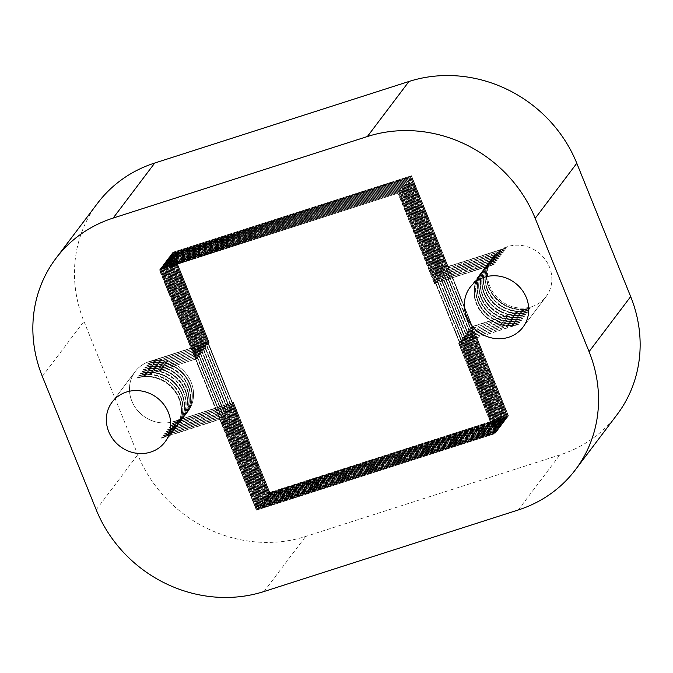 <?xml version="1.0" encoding="UTF-8"?>
<svg xmlns="http://www.w3.org/2000/svg" width="673" height="673" viewBox="0 0 673 673"><rect width="100%" height="100%" fill="white"/><g stroke="black" fill="none" stroke-linecap="round" stroke-linejoin="round"><path stroke-width="0.5" stroke-dasharray="3.37 2.52" d="M531.771 306.678A33.112 30.546 -142.9 0 0 546.064 296.625A33.112 30.546 -142.9 0 0 544.802 258.962A33.112 30.546 -142.9 0 0 507.518 246.646A33.112 30.546 -142.9 0 0 493.225 256.699A33.112 30.546 -142.9 0 0 494.487 294.362A33.112 30.546 -142.9 0 0 531.771 306.678A33.112 30.546 -142.9 0 0 546.064 296.625A33.112 30.546 -142.9 0 0 544.802 258.962A33.112 30.546 -142.9 0 0 507.518 246.646A33.112 30.546 -142.9 0 0 493.225 256.699A33.112 30.546 -142.9 0 0 494.487 294.362A33.112 30.546 -142.9 0 0 531.771 306.678M494.117 264.388A33.112 30.546 -142.9 0 0 479.824 274.441A33.112 30.546 -142.9 0 0 481.086 312.104A33.112 30.546 -142.9 0 0 518.37 324.42L518.673 324.007A33.112 30.546 -142.9 0 1 481.388 311.692A33.112 30.546 -142.9 0 1 480.135 274.037A33.112 30.546 -142.9 0 0 481.388 311.692A33.112 30.546 -142.9 0 0 518.673 324.007L458.7 343.55L459.011 343.146L495.395 433.185L459.011 343.146L458.7 343.55L518.37 324.42A33.112 30.546 -142.9 0 1 481.086 312.104A33.112 30.546 -142.9 0 1 479.824 274.441A33.112 30.546 -142.9 0 1 494.117 264.388L434.447 283.526L434.758 283.114L398.382 193.075L159.72 269.621L256.733 509.73L495.395 433.185L495.084 433.597L458.7 343.55L495.084 433.597L256.43 510.142L495.084 433.597L256.43 510.142L256.733 509.73L159.72 269.621L159.417 270.024L256.43 510.142L159.417 270.024L159.72 269.621L398.382 193.075L159.417 270.024L398.382 193.075L434.758 283.114L494.419 263.976A33.112 30.546 -142.9 0 0 480.135 274.037L481.363 272.405A33.112 30.546 -142.9 0 0 482.625 310.06A33.112 30.546 -142.9 0 0 519.909 322.375L520.221 321.972A33.112 30.546 -142.9 0 1 482.928 309.656A33.112 30.546 -142.9 0 1 481.675 271.993A33.112 30.546 -142.9 0 0 482.928 309.656A33.112 30.546 -142.9 0 0 520.221 321.972L460.248 341.514L460.551 341.102L496.935 431.149L460.551 341.102L460.248 341.514L519.909 322.375A33.112 30.546 -142.9 0 1 482.625 310.06A33.112 30.546 -142.9 0 1 481.363 272.405A33.112 30.546 -142.9 0 1 495.656 262.352L435.995 281.482L436.297 281.078L399.922 191.031L161.268 267.576L258.272 507.694L496.935 431.149L496.624 431.553L460.248 341.514L496.624 431.553L257.969 508.098L496.624 431.553L257.969 508.098L258.272 507.694L161.268 267.576L160.956 267.989L257.969 508.098L160.956 267.989L161.268 267.576L399.922 191.031L160.956 267.989L399.922 191.031L436.297 281.078L495.967 261.94A33.112 30.546 -142.9 0 0 481.675 271.993L482.903 270.361A33.112 30.546 -142.9 0 0 484.165 308.024A33.112 30.546 -142.9 0 0 521.449 320.34L521.76 319.927A33.112 30.546 -142.9 0 1 484.467 307.611A33.112 30.546 -142.9 0 1 483.214 269.957A33.112 30.546 -142.9 0 0 484.467 307.611A33.112 30.546 -142.9 0 0 521.76 319.927L461.787 339.478L462.09 339.066L498.474 429.113L462.09 339.066L461.787 339.478L521.449 320.34A33.112 30.546 -142.9 0 1 484.165 308.024A33.112 30.546 -142.9 0 1 482.903 270.361A33.112 30.546 -142.9 0 1 497.196 260.308L437.534 279.446L437.837 279.034L401.461 188.995L162.807 265.541L259.82 505.659L498.474 429.113L498.163 429.517L461.787 339.478L498.163 429.517L259.509 506.062L498.163 429.517L259.509 506.062L259.82 505.659L162.807 265.541L162.496 265.953L259.509 506.062L162.496 265.953L162.807 265.541L401.461 188.995L162.496 265.953L401.461 188.995L437.837 279.034L497.507 259.904A33.112 30.546 -142.9 0 0 483.214 269.957L484.442 268.325A33.112 30.546 -142.9 0 0 485.704 305.979A33.112 30.546 -142.9 0 0 522.988 318.295L523.3 317.892A33.112 30.546 -142.9 0 1 486.015 305.576A33.112 30.546 -142.9 0 1 484.753 267.913A33.112 30.546 -142.9 0 0 486.015 305.576A33.112 30.546 -142.9 0 0 523.3 317.892L463.327 337.434L463.638 337.03L500.014 427.069L463.638 337.03L463.327 337.434L522.988 318.295A33.112 30.546 -142.9 0 1 485.704 305.979A33.112 30.546 -142.9 0 1 484.442 268.325A33.112 30.546 -142.9 0 1 498.735 258.272L439.074 277.411L439.385 276.998L403.001 186.959L164.347 263.505L261.36 503.614L500.014 427.069L499.703 427.481L463.327 337.434L499.703 427.481L261.048 504.027L499.703 427.481L261.048 504.027L261.36 503.614L164.347 263.505L164.035 263.909L261.048 504.027L164.035 263.909L164.347 263.505L403.001 186.959L164.035 263.909L403.001 186.959L439.385 276.998L499.046 257.86A33.112 30.546 -142.9 0 0 484.753 267.913L485.99 266.289A33.112 30.546 -142.9 0 0 487.244 303.944A33.112 30.546 -142.9 0 0 524.528 316.26L524.839 315.856A33.112 30.546 -142.9 0 1 487.555 303.54A33.112 30.546 -142.9 0 1 486.293 265.877A33.112 30.546 -142.9 0 0 487.555 303.54A33.112 30.546 -142.9 0 0 524.839 315.856L464.866 335.398L465.178 334.986L501.553 425.033L465.178 334.986L464.866 335.398L524.528 316.26A33.112 30.546 -142.9 0 1 487.244 303.944A33.112 30.546 -142.9 0 1 485.99 266.289A33.112 30.546 -142.9 0 1 500.275 256.228L440.613 275.366L440.924 274.963L404.54 184.915L165.886 261.461L262.899 501.578L501.553 425.033L501.242 425.437L464.866 335.398L501.242 425.437L262.588 501.982L501.242 425.437L262.588 501.982L262.899 501.578L165.886 261.461L165.575 261.873L262.588 501.982L165.575 261.873L165.886 261.461L404.54 184.915L165.575 261.873L404.54 184.915L440.924 274.963L500.586 255.824A33.112 30.546 -142.9 0 0 486.293 265.877L487.53 264.245A33.112 30.546 -142.9 0 0 488.783 301.908A33.112 30.546 -142.9 0 0 526.067 314.224L526.379 313.811A33.112 30.546 -142.9 0 1 489.094 301.496A33.112 30.546 -142.9 0 1 487.832 263.841A33.112 30.546 -142.9 0 0 489.094 301.496A33.112 30.546 -142.9 0 0 526.379 313.811L466.406 333.354L466.717 332.95L503.093 422.989L466.717 332.95L466.406 333.354L526.067 314.224A33.112 30.546 -142.9 0 1 488.783 301.908A33.112 30.546 -142.9 0 1 487.53 264.245A33.112 30.546 -142.9 0 1 501.814 254.192L442.153 273.331L442.464 272.918L406.08 182.879L167.426 259.425L264.439 499.534L503.093 422.989L502.79 423.401L466.406 333.354L502.79 423.401L264.127 499.946L502.79 423.401L264.127 499.946L264.439 499.534L167.426 259.425L167.114 259.828L264.127 499.946L167.114 259.828L167.426 259.425L406.08 182.879L167.114 259.828L406.08 182.879L442.464 272.918L502.125 253.788A33.112 30.546 -142.9 0 0 487.832 263.841L489.069 262.209A33.112 30.546 -142.9 0 0 490.323 299.864A33.112 30.546 -142.9 0 0 527.615 312.179L527.918 311.776A33.112 30.546 -142.9 0 1 490.634 299.46A33.112 30.546 -142.9 0 1 489.372 261.797A33.112 30.546 -142.9 0 0 490.634 299.46A33.112 30.546 -142.9 0 0 527.918 311.776L467.945 331.318L468.257 330.914L504.632 420.953L468.257 330.914L467.945 331.318L527.615 312.179A33.112 30.546 -142.9 0 1 490.323 299.864A33.112 30.546 -142.9 0 1 489.069 262.209A33.112 30.546 -142.9 0 1 503.362 252.156L443.692 271.286L444.003 270.882L407.619 180.844L168.965 257.389L265.978 497.498L504.632 420.953L504.329 421.365L467.945 331.318L504.329 421.365L265.675 497.911L504.329 421.365L265.675 497.911L265.978 497.498L168.965 257.389L168.662 257.793L265.675 497.911L168.662 257.793L168.965 257.389L407.619 180.844L168.662 257.793L407.619 180.844L444.003 270.882L503.665 251.744A33.112 30.546 -142.9 0 0 489.372 261.797L490.609 260.165A33.112 30.546 -142.9 0 0 491.87 297.828A33.112 30.546 -142.9 0 0 529.155 310.144L529.458 309.731A33.112 30.546 -142.9 0 1 492.173 297.424A33.112 30.546 -142.9 0 1 490.92 259.761A33.112 30.546 -142.9 0 0 492.173 297.424A33.112 30.546 -142.9 0 0 529.458 309.731L469.485 329.282L469.796 328.87L506.18 418.917L469.796 328.87L469.485 329.282L529.155 310.144A33.112 30.546 -142.9 0 1 491.87 297.828A33.112 30.546 -142.9 0 1 490.609 260.165A33.112 30.546 -142.9 0 1 504.901 250.112L445.232 269.25L445.543 268.847L409.167 178.799L170.505 255.345L267.518 495.463L506.18 418.917L505.869 419.321L469.485 329.282L505.869 419.321L267.215 495.866L505.869 419.321L267.215 495.866L267.518 495.463L170.505 255.345L170.202 255.757L267.215 495.866L170.202 255.757L170.505 255.345L409.167 178.799L170.202 255.757L409.167 178.799L445.543 268.847L505.204 249.708A33.112 30.546 -142.9 0 0 490.92 259.761L492.148 258.129A33.112 30.546 37.1 0 1 506.441 248.076L446.779 267.215L447.082 266.802L410.707 176.763L172.044 253.309L269.057 493.418L507.72 416.873L471.336 326.834L530.997 307.696A33.112 30.546 37.1 0 1 493.713 295.38A33.112 30.546 37.1 0 1 492.459 257.725A33.112 30.546 37.1 0 1 506.744 247.664L447.082 266.802L410.707 176.763L172.044 253.309L269.057 493.418L507.72 416.873L471.336 326.834L530.997 307.696A33.112 30.546 37.1 0 1 493.713 295.38A33.112 30.546 37.1 0 1 492.459 257.725A33.112 30.546 37.1 0 1 506.744 247.664L446.779 267.215L410.395 177.167L171.741 253.713L268.754 493.831L507.408 417.285L471.033 327.238L530.694 308.108A33.112 30.546 37.1 0 1 493.41 295.792A33.112 30.546 37.1 0 1 492.148 258.129A33.112 30.546 37.1 0 1 506.441 248.076L446.779 267.215L410.395 177.167L410.707 176.763L171.741 253.713L172.044 253.309L171.741 253.713L268.754 493.831L507.408 417.285L507.72 416.873L507.408 417.285L471.033 327.238L530.694 308.108A33.112 30.546 37.1 0 1 493.41 295.792A33.112 30.546 37.1 0 1 492.148 258.129L490.92 259.761A33.112 30.546 -142.9 0 1 505.204 249.708L445.232 269.25L408.856 179.211L445.232 269.25L504.901 250.112A33.112 30.546 -142.9 0 0 490.609 260.165L489.372 261.797A33.112 30.546 -142.9 0 1 503.665 251.744L443.692 271.286L407.316 181.247L443.692 271.286L503.362 252.156A33.112 30.546 -142.9 0 0 489.069 262.209L487.832 263.841A33.112 30.546 -142.9 0 1 502.125 253.788L442.153 273.331L405.777 183.283L442.153 273.331L501.814 254.192A33.112 30.546 -142.9 0 0 487.53 264.245L486.293 265.877A33.112 30.546 -142.9 0 1 500.586 255.824L440.613 275.366L404.237 185.327L440.613 275.366L500.275 256.228A33.112 30.546 -142.9 0 0 485.99 266.289L484.753 267.913A33.112 30.546 -142.9 0 1 499.046 257.86L439.074 277.411L402.69 187.363L439.074 277.411L498.735 258.272A33.112 30.546 -142.9 0 0 484.442 268.325L483.214 269.957A33.112 30.546 -142.9 0 1 497.507 259.904L437.534 279.446L401.15 189.407L437.534 279.446L497.196 260.308A33.112 30.546 -142.9 0 0 482.903 270.361L481.675 271.993A33.112 30.546 -142.9 0 1 495.967 261.94L435.995 281.482L399.611 191.443L435.995 281.482L495.656 262.352A33.112 30.546 -142.9 0 0 481.363 272.405L480.135 274.037A33.112 30.546 -142.9 0 1 494.419 263.976L434.447 283.526L398.071 193.479L434.447 283.526L494.117 264.388M161.158 438.216A33.112 30.546 -142.9 0 0 175.443 428.163A33.112 30.546 -142.9 0 0 174.189 390.5A33.112 30.546 -142.9 0 0 136.905 378.184L137.208 377.78A33.112 30.546 -142.9 0 1 174.492 390.096A33.112 30.546 -142.9 0 1 175.754 427.75A33.112 30.546 -142.9 0 0 174.492 390.096A33.112 30.546 -142.9 0 0 137.208 377.78L196.869 358.642L136.905 378.184L196.869 358.642L160.494 268.603L196.869 358.642L136.905 378.184A33.112 30.546 -142.9 0 1 174.189 390.5A33.112 30.546 -142.9 0 1 175.443 428.163A33.112 30.546 -142.9 0 1 161.158 438.216L220.82 419.077L257.195 509.125L496.161 432.167L399.148 192.057L160.182 269.007L196.566 359.054L160.182 269.007L160.494 268.603L399.148 192.057L160.182 269.007L399.148 192.057L496.161 432.167L495.858 432.579L398.845 192.461L495.858 432.579L257.507 508.712L221.123 418.673L257.507 508.712L257.195 509.125L495.858 432.579L257.195 509.125L220.82 419.077L221.123 418.673L161.461 437.803A33.112 30.546 -142.9 0 0 175.754 427.75L176.982 426.118A33.112 30.546 -142.9 0 0 175.729 388.464A33.112 30.546 -142.9 0 0 138.445 376.148L138.747 375.736A33.112 30.546 -142.9 0 1 176.032 388.052A33.112 30.546 -142.9 0 1 177.293 425.715A33.112 30.546 -142.9 0 0 176.032 388.052A33.112 30.546 -142.9 0 0 138.747 375.736L198.417 356.606L138.445 376.148L198.417 356.606L162.033 266.558L198.417 356.606L138.445 376.148A33.112 30.546 -142.9 0 1 175.729 388.464A33.112 30.546 -142.9 0 1 176.982 426.118A33.112 30.546 -142.9 0 1 162.698 436.18L222.359 417.041L258.735 507.08L497.7 430.131L400.687 190.013L161.722 266.971L198.106 357.01L161.722 266.971L162.033 266.558L400.687 190.013L161.722 266.971L400.687 190.013L497.7 430.131L497.397 430.535L400.385 190.425L497.397 430.535L259.046 506.676L222.67 416.629L259.046 506.676L258.735 507.08L497.397 430.535L258.735 507.08L222.359 417.041L222.67 416.629L163.001 435.768A33.112 30.546 -142.9 0 0 177.293 425.715L178.53 424.083A33.112 30.546 -142.9 0 0 177.268 386.42A33.112 30.546 -142.9 0 0 139.984 374.112L140.287 373.7A33.112 30.546 -142.9 0 1 177.579 386.016A33.112 30.546 -142.9 0 1 178.833 423.679A33.112 30.546 -142.9 0 0 177.579 386.016A33.112 30.546 -142.9 0 0 140.287 373.7L199.957 354.562L139.984 374.112L199.957 354.562L163.573 264.523L199.957 354.562L139.984 374.112A33.112 30.546 -142.9 0 1 177.268 386.42A33.112 30.546 -142.9 0 1 178.53 424.083A33.112 30.546 -142.9 0 1 164.237 434.135L223.899 414.997L260.283 505.044L499.24 428.087L402.227 187.977L163.27 264.926L199.645 354.974L163.27 264.926L163.573 264.523L402.227 187.977L163.27 264.926L402.227 187.977L499.24 428.087L498.937 428.499L401.924 188.381L498.937 428.499L260.586 504.632L224.21 414.593L260.586 504.632L260.283 505.044L498.937 428.499L260.283 505.044L223.899 414.997L224.21 414.593L164.54 433.732A33.112 30.546 -142.9 0 0 178.833 423.679L180.07 422.047A33.112 30.546 -142.9 0 0 178.808 384.384A33.112 30.546 -142.9 0 0 141.523 372.068L141.835 371.664A33.112 30.546 -142.9 0 1 179.119 383.98A33.112 30.546 -142.9 0 1 180.372 421.635A33.112 30.546 -142.9 0 0 179.119 383.98A33.112 30.546 -142.9 0 0 141.835 371.664L201.496 352.526L141.523 372.068L201.496 352.526L165.112 262.478L201.496 352.526L141.523 372.068A33.112 30.546 -142.9 0 1 178.808 384.384A33.112 30.546 -142.9 0 1 180.07 422.047A33.112 30.546 -142.9 0 1 165.777 432.1L225.438 412.961L261.822 503L500.788 426.051L403.775 185.933L164.809 262.891L201.185 352.93L164.809 262.891L165.112 262.478L403.775 185.933L164.809 262.891L403.775 185.933L500.788 426.051L500.476 426.455L403.464 186.345L500.476 426.455L262.125 502.596L225.749 412.557L262.125 502.596L261.822 503L500.476 426.455L261.822 503L225.438 412.961L225.749 412.557L166.088 431.687A33.112 30.546 -142.9 0 0 180.372 421.635L181.609 420.002A33.112 30.546 -142.9 0 0 180.347 382.348A33.112 30.546 -142.9 0 0 143.063 370.032L143.374 369.62A33.112 30.546 -142.9 0 1 180.658 381.936A33.112 30.546 -142.9 0 1 181.912 419.599A33.112 30.546 -142.9 0 0 180.658 381.936A33.112 30.546 -142.9 0 0 143.374 369.62L203.036 350.49L143.063 370.032L203.036 350.49L166.66 260.443L203.036 350.49L143.063 370.032A33.112 30.546 -142.9 0 1 180.347 382.348A33.112 30.546 -142.9 0 1 181.609 420.002A33.112 30.546 -142.9 0 1 167.316 430.055L226.978 410.925L263.362 500.964L502.327 424.015L405.314 183.897L166.349 260.855L202.724 350.894L166.349 260.855L166.66 260.443L405.314 183.897L166.349 260.855L405.314 183.897L502.327 424.015L502.016 424.419L405.003 184.309L502.016 424.419L263.665 500.561L227.289 410.513L263.665 500.561L263.362 500.964L502.016 424.419L263.362 500.964L226.978 410.925L227.289 410.513L167.627 429.652A33.112 30.546 -142.9 0 0 181.912 419.599L183.149 417.967A33.112 30.546 -142.9 0 0 181.887 380.304A33.112 30.546 -142.9 0 0 144.602 367.988L144.914 367.584A33.112 30.546 -142.9 0 1 182.198 379.9A33.112 30.546 -142.9 0 1 183.46 417.563A33.112 30.546 -142.9 0 0 182.198 379.9A33.112 30.546 -142.9 0 0 144.914 367.584L204.575 348.446L144.602 367.988L204.575 348.446L168.2 258.407L204.575 348.446L144.602 367.988A33.112 30.546 -142.9 0 1 181.887 380.304A33.112 30.546 -142.9 0 1 183.149 417.967A33.112 30.546 -142.9 0 1 168.856 428.02L228.517 408.881L264.901 498.929L503.867 421.971L406.854 181.861L167.888 258.811L204.264 348.858L167.888 258.811L168.2 258.407L406.854 181.861L167.888 258.811L406.854 181.861L503.867 421.971L503.555 422.383L406.542 182.265L503.555 422.383L265.212 498.516L228.828 408.477L265.212 498.516L264.901 498.929L503.555 422.383L264.901 498.929L228.517 408.881L228.828 408.477L169.167 427.616A33.112 30.546 -142.9 0 0 183.46 417.563L184.688 415.931A33.112 30.546 -142.9 0 0 183.435 378.268A33.112 30.546 -142.9 0 0 146.142 365.952L146.453 365.548A33.112 30.546 -142.9 0 1 183.737 377.864A33.112 30.546 -142.9 0 1 184.999 415.519A33.112 30.546 -142.9 0 0 183.737 377.864A33.112 30.546 -142.9 0 0 146.453 365.548L206.115 346.41L146.142 365.952L206.115 346.41L169.739 256.363L206.115 346.41L146.142 365.952A33.112 30.546 -142.9 0 1 183.435 378.268A33.112 30.546 -142.9 0 1 184.688 415.931A33.112 30.546 -142.9 0 1 170.395 425.984L230.065 406.845L266.441 496.884L505.406 419.935L408.393 179.817L169.428 256.775L205.812 346.814L169.428 256.775L169.739 256.363L408.393 179.817L169.428 256.775L408.393 179.817L505.406 419.935L505.095 420.339L408.082 180.229L505.095 420.339L266.752 496.481L230.368 406.433L266.752 496.481L266.441 496.884L505.095 420.339L266.441 496.884L230.065 406.845L230.368 406.433L170.706 425.572A33.112 30.546 -142.9 0 0 184.999 415.519L186.228 413.887A33.112 30.546 -142.9 0 0 184.974 376.232A33.112 30.546 -142.9 0 0 147.681 363.916L147.993 363.504A33.112 30.546 -142.9 0 1 185.277 375.82A33.112 30.546 -142.9 0 1 186.539 413.483A33.112 30.546 -142.9 0 0 185.277 375.82A33.112 30.546 -142.9 0 0 147.993 363.504L207.654 344.366L147.681 363.916L207.654 344.366L171.279 254.327L207.654 344.366L147.681 363.916A33.112 30.546 -142.9 0 1 184.974 376.232A33.112 30.546 -142.9 0 1 186.228 413.887A33.112 30.546 -142.9 0 1 171.935 423.94L231.605 404.81L267.98 494.848L506.946 417.891L409.933 177.781L170.967 254.731L207.351 344.778L170.967 254.731L171.279 254.327L409.933 177.781L170.967 254.731L409.933 177.781L506.946 417.891L506.634 418.303L409.63 178.185L506.634 418.303L268.291 494.445L231.907 404.397L268.291 494.445L267.98 494.848L506.634 418.303L267.98 494.848L231.605 404.81L231.907 404.397L172.246 423.536A33.112 30.546 -142.9 0 0 186.539 413.483L187.767 411.851A33.112 30.546 37.1 0 1 173.483 421.904L233.144 402.765L269.52 492.813L508.485 415.855L411.472 175.746L172.818 252.291L209.202 342.33L149.532 361.468A33.112 30.546 -142.9 0 0 135.239 371.521A33.112 30.546 -142.9 0 0 136.501 409.176A33.112 30.546 -142.9 0 0 173.785 421.491L233.455 402.361L269.831 492.4L508.485 415.855L411.472 175.746L172.818 252.291L209.202 342.33L149.532 361.468A33.112 30.546 -142.9 0 0 135.239 371.521A33.112 30.546 -142.9 0 0 136.501 409.176A33.112 30.546 -142.9 0 0 173.785 421.491L233.455 402.361L269.831 492.4L269.52 492.813L508.182 416.267L508.485 415.855L508.182 416.267L411.169 176.149L411.472 175.746L172.818 252.291L172.507 252.695L208.891 342.742L209.202 342.33L149.229 361.872A33.112 30.546 37.1 0 1 186.514 374.188A33.112 30.546 37.1 0 1 187.767 411.851A33.112 30.546 37.1 0 1 173.483 421.904L233.455 402.361L233.144 402.765L269.52 492.813L508.182 416.267L411.169 176.149L172.507 252.695L208.891 342.742L149.229 361.872A33.112 30.546 37.1 0 1 186.514 374.188A33.112 30.546 37.1 0 1 187.767 411.851L186.539 413.483A33.112 30.546 -142.9 0 1 172.246 423.536L231.605 404.81L171.935 423.94A33.112 30.546 -142.9 0 0 186.228 413.887L184.999 415.519A33.112 30.546 -142.9 0 1 170.706 425.572L230.065 406.845L170.395 425.984A33.112 30.546 -142.9 0 0 184.688 415.931L183.46 417.563A33.112 30.546 -142.9 0 1 169.167 427.616L228.517 408.881L168.856 428.02A33.112 30.546 -142.9 0 0 183.149 417.967L181.912 419.599A33.112 30.546 -142.9 0 1 167.627 429.652L226.978 410.925L167.316 430.055A33.112 30.546 -142.9 0 0 181.609 420.002L180.372 421.635A33.112 30.546 -142.9 0 1 166.088 431.687L225.749 412.557L165.777 432.1A33.112 30.546 -142.9 0 0 180.07 422.047L178.833 423.679A33.112 30.546 -142.9 0 1 164.54 433.732L224.21 414.593L164.237 434.135A33.112 30.546 -142.9 0 0 178.53 424.083L177.293 425.715A33.112 30.546 -142.9 0 1 163.001 435.768L222.67 416.629L162.698 436.18A33.112 30.546 -142.9 0 0 176.982 426.118L175.754 427.75A33.112 30.546 -142.9 0 1 161.461 437.803L221.123 418.673L161.158 438.216M617.006 414.719A132.446 122.183 37.1 0 1 559.843 454.931L305.635 536.465A132.446 122.183 37.1 0 1 137.797 454.679L83.932 321.349A132.446 122.183 37.1 0 1 97.585 203.229M42.332 376.4L83.932 321.349M96.205 509.73L137.797 454.679M264.035 591.517L305.635 536.465M518.244 509.983L559.843 454.931M522.955 327.204L546.064 296.625L522.955 327.204M470.116 287.287L479.824 274.441L470.116 287.287M164.969 442.026L175.443 428.163L164.969 442.026M112.13 402.101L135.239 371.521L112.13 402.101M492.459 257.725L493.225 256.699L492.459 257.725"/><path stroke-width="1.01" d="M508.662 337.266A33.112 30.546 -142.9 0 0 522.955 327.204A33.112 30.546 -142.9 0 0 521.693 289.55A33.112 30.546 -142.9 0 0 484.409 277.234A33.112 30.546 -142.9 0 0 470.116 287.287A33.112 30.546 -142.9 0 0 471.378 324.95A33.112 30.546 -142.9 0 0 508.662 337.266A33.112 30.546 -142.9 0 0 522.955 327.204A33.112 30.546 -142.9 0 0 521.693 289.55A33.112 30.546 -142.9 0 0 484.409 277.234A33.112 30.546 -142.9 0 0 470.116 287.287A33.112 30.546 -142.9 0 0 471.378 324.95A33.112 30.546 -142.9 0 0 508.662 337.266M150.676 452.079A33.112 30.546 -142.9 0 0 164.969 442.026A33.112 30.546 -142.9 0 0 163.707 404.364A33.112 30.546 -142.9 0 0 126.423 392.048A33.112 30.546 -142.9 0 0 112.13 402.101A33.112 30.546 -142.9 0 0 113.392 439.763A33.112 30.546 -142.9 0 0 150.676 452.079A33.112 30.546 -142.9 0 0 164.969 442.026A33.112 30.546 -142.9 0 0 163.707 404.364A33.112 30.546 -142.9 0 0 126.423 392.048A33.112 30.546 -142.9 0 0 112.13 402.101A33.112 30.546 -142.9 0 0 113.392 439.763A33.112 30.546 -142.9 0 0 150.676 452.079M55.994 258.281L97.585 203.229A132.446 122.183 37.1 0 1 154.756 163.017L408.965 81.483A132.446 122.183 37.1 0 1 576.795 163.27L630.668 296.6A132.446 122.183 37.1 0 1 617.006 414.719L575.415 469.771A132.446 122.183 37.1 0 1 518.244 509.983L264.035 591.517A132.446 122.183 37.1 0 1 96.205 509.73L42.332 376.4A132.446 122.183 37.1 0 1 55.994 258.281A132.446 122.183 37.1 0 1 113.157 218.069L367.365 136.535A132.446 122.183 37.1 0 1 535.203 218.321L589.068 351.651A132.446 122.183 37.1 0 1 575.415 469.771M535.203 218.321L576.795 163.27M367.365 136.535L408.965 81.483M113.157 218.069L154.756 163.017M589.068 351.651L630.668 296.6"/></g></svg>
